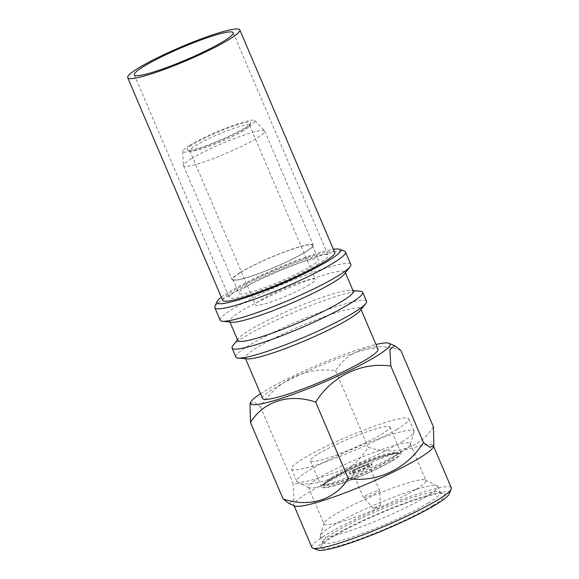 <?xml version="1.0" encoding="UTF-8"?>
<svg xmlns="http://www.w3.org/2000/svg" width="579" height="579" viewBox="0 0 579 579"><rect width="100%" height="100%" fill="white"/><g stroke="black" fill="none" stroke-linecap="round" stroke-linejoin="round"><path stroke-width="0.43" stroke-dasharray="2.9 2.17" d="M294.733 505.988A75.82 9.141 156.9 0 1 293.879 505.228A75.82 9.141 156.9 0 1 307.854 492.888A75.82 9.141 156.9 0 1 384.072 457.417A75.82 9.141 156.9 0 1 433.36 445.736A75.82 9.141 156.9 0 1 433.316 446.872M433.418 426.839C420.13 448.211 394.306 456.18 368.208 447.191C352.075 473.065 322.489 487.511 293.039 483.233L293.987 499.728L289.116 503.535M311.828 547.293A75.82 9.141 156.9 0 1 325.796 534.953A75.82 9.141 156.9 0 1 402.014 499.482A75.82 9.141 156.9 0 1 451.302 487.8M317.755 550.05A71.977 8.678 156.9 0 1 330.117 537.573A71.977 8.678 156.9 0 1 406.299 502.485A71.977 8.678 156.9 0 1 449.188 493.988M432.824 505.518A67.663 8.157 156.9 0 1 361.216 538.499A67.663 8.157 156.9 0 1 320.896 546.489A67.663 8.157 156.9 0 1 333.294 536.581A67.663 8.157 156.9 0 1 397.65 506.321A67.663 8.157 156.9 0 1 444.448 493.793A67.663 8.157 156.9 0 1 432.824 505.518M428.503 502.89A63.82 7.693 156.9 0 1 364.343 532.745A63.82 7.693 156.9 0 1 322.858 542.581A63.82 7.693 156.9 0 1 322.93 541.539A63.82 7.693 156.9 0 1 334.619 532.195A63.82 7.693 156.9 0 1 395.327 503.65A63.82 7.693 156.9 0 1 439.468 491.832A63.82 7.693 156.9 0 1 440.272 492.505A63.82 7.693 156.9 0 1 428.503 502.89M425.891 496.76A63.82 7.693 156.9 0 1 361.73 526.615A63.82 7.693 156.9 0 1 320.245 536.451A63.82 7.693 156.9 0 1 320.238 535.597A63.82 7.693 156.9 0 1 332.006 526.065A63.82 7.693 156.9 0 1 393.279 497.303A63.82 7.693 156.9 0 1 437.036 485.781A63.82 7.693 156.9 0 1 437.652 486.367A63.82 7.693 156.9 0 1 425.891 496.76M415.751 489.494A55.374 6.673 156.9 0 1 360.087 515.397A55.374 6.673 156.9 0 1 324.088 523.93A55.374 6.673 156.9 0 1 324.088 523.192A55.374 6.673 156.9 0 1 334.293 514.919A55.374 6.673 156.9 0 1 387.452 489.972A55.374 6.673 156.9 0 1 425.42 479.969A55.374 6.673 156.9 0 1 425.956 480.483A55.374 6.673 156.9 0 1 415.751 489.494M400.053 452.691A55.374 6.673 156.9 0 1 346.893 477.639A55.374 6.673 156.9 0 1 308.925 487.641A55.374 6.673 156.9 0 1 308.39 487.127A55.374 6.673 156.9 0 1 318.595 478.116A55.374 6.673 156.9 0 1 374.258 452.213A55.374 6.673 156.9 0 1 410.258 443.68A55.374 6.673 156.9 0 1 410.258 444.419A55.374 6.673 156.9 0 1 400.053 452.691M402.34 441.545A63.82 7.693 156.9 0 1 341.067 470.307A63.82 7.693 156.9 0 1 297.309 481.829A63.82 7.693 156.9 0 1 296.694 481.243A63.82 7.693 156.9 0 1 308.455 470.85A63.82 7.693 156.9 0 1 372.615 440.995A63.82 7.693 156.9 0 1 414.101 431.16A63.82 7.693 156.9 0 1 414.108 432.014A63.82 7.693 156.9 0 1 402.34 441.545M397.107 429.278A63.82 7.693 156.9 0 1 332.947 459.133A63.82 7.693 156.9 0 1 291.461 468.968A63.82 7.693 156.9 0 1 303.222 458.582A63.82 7.693 156.9 0 1 367.383 428.728A63.82 7.693 156.9 0 1 408.868 418.892A63.82 7.693 156.9 0 1 397.107 429.278M318.399 453.849A43.186 5.204 156.9 0 1 361.817 433.642A43.186 5.204 156.9 0 1 389.891 426.991A43.186 5.204 156.9 0 1 381.93 434.018A43.186 5.204 156.9 0 1 338.512 454.218A43.186 5.204 156.9 0 1 310.438 460.877A43.186 5.204 156.9 0 1 318.399 453.849M329.61 480.136A43.186 5.204 156.9 0 1 373.028 459.936A43.186 5.204 156.9 0 1 401.102 453.277A43.186 5.204 156.9 0 1 393.141 460.305A43.186 5.204 156.9 0 1 349.73 480.512A43.186 5.204 156.9 0 1 321.656 487.163A43.186 5.204 156.9 0 1 329.61 480.136M391.947 460.681A41.558 5.008 156.9 0 1 347.965 480.939A41.558 5.008 156.9 0 1 323.198 485.846A41.558 5.008 156.9 0 1 330.812 479.759A41.558 5.008 156.9 0 1 370.343 461.174A41.558 5.008 156.9 0 1 399.083 453.48A41.558 5.008 156.9 0 1 391.947 460.681M389.783 459.371A39.64 4.777 156.9 0 1 349.94 477.914A39.64 4.777 156.9 0 1 324.175 484.022A39.64 4.777 156.9 0 1 324.218 483.371A39.64 4.777 156.9 0 1 331.478 477.566A39.64 4.777 156.9 0 1 369.178 459.842A39.64 4.777 156.9 0 1 396.593 452.503A39.64 4.777 156.9 0 1 397.093 452.916A39.64 4.777 156.9 0 1 389.783 459.371M331.796 478.319A39.64 4.777 156.9 0 1 371.646 459.777A39.64 4.777 156.9 0 1 397.411 453.668A39.64 4.777 156.9 0 1 390.108 460.124A39.64 4.777 156.9 0 1 350.259 478.667A39.64 4.777 156.9 0 1 324.493 484.775A39.64 4.777 156.9 0 1 331.796 478.319M369.916 466.421A12.188 1.469 156.9 0 1 357.663 472.124A12.188 1.469 156.9 0 1 349.738 474.006A12.188 1.469 156.9 0 1 351.989 472.023A12.188 1.469 156.9 0 1 364.242 466.319A12.188 1.469 156.9 0 1 372.159 464.438A12.188 1.469 156.9 0 1 369.916 466.421M369.597 465.668A12.188 1.469 156.9 0 1 357.344 471.371A12.188 1.469 156.9 0 1 349.419 473.253A12.188 1.469 156.9 0 1 351.663 471.27A12.188 1.469 156.9 0 1 363.916 465.567A12.188 1.469 156.9 0 1 371.841 463.685A12.188 1.469 156.9 0 1 369.597 465.668M354.138 470.495A8.83 1.064 156.9 0 1 363.011 466.363A8.83 1.064 156.9 0 1 368.751 465.002A8.83 1.064 156.9 0 1 367.122 466.442A8.83 1.064 156.9 0 1 358.249 470.575A8.83 1.064 156.9 0 1 352.51 471.936A8.83 1.064 156.9 0 1 354.138 470.495M365.038 496.051A8.83 1.064 156.9 0 1 373.911 491.926A8.83 1.064 156.9 0 1 379.65 490.565A8.83 1.064 156.9 0 1 379.665 490.608A8.83 1.064 156.9 0 1 378.029 491.998A8.83 1.064 156.9 0 1 369.322 496.065A8.83 1.064 156.9 0 1 363.438 497.527A8.83 1.064 156.9 0 1 363.409 497.491A8.83 1.064 156.9 0 1 365.038 496.051M374.396 507.863A3.648 0.441 156.9 0 1 378.13 506.133A3.648 0.441 156.9 0 1 380.439 505.619A3.648 0.441 156.9 0 1 379.759 506.191A3.648 0.441 156.9 0 1 376.162 507.87A3.648 0.441 156.9 0 1 373.737 508.478A3.648 0.441 156.9 0 1 374.396 507.863M309.331 284.687A32.504 3.915 156.9 0 1 276.653 299.893A32.504 3.915 156.9 0 1 255.527 304.901A32.504 3.915 156.9 0 1 261.52 299.611A32.504 3.915 156.9 0 1 294.19 284.405A32.504 3.915 156.9 0 1 315.323 279.396A32.504 3.915 156.9 0 1 309.331 284.687M243.585 130.536A32.504 3.915 156.9 0 1 212.659 145.076A32.504 3.915 156.9 0 1 190.18 151.097A32.504 3.915 156.9 0 1 189.774 150.75A32.504 3.915 156.9 0 1 195.767 145.459A32.504 3.915 156.9 0 1 228.444 130.253A32.504 3.915 156.9 0 1 249.571 125.245A32.504 3.915 156.9 0 1 249.542 125.781A32.504 3.915 156.9 0 1 243.585 130.536M244.28 128.234A34.516 4.162 156.9 0 1 211.444 143.672A34.516 4.162 156.9 0 1 187.574 150.07A34.516 4.162 156.9 0 1 193.502 144.084A34.516 4.162 156.9 0 1 230.037 127.257A34.516 4.162 156.9 0 1 250.606 123.182A34.516 4.162 156.9 0 1 244.28 128.234M190.013 145.177A39.256 4.733 156.9 0 1 228.712 127.098A39.256 4.733 156.9 0 1 254.883 120.584A39.256 4.733 156.9 0 1 247.761 127.148A39.256 4.733 156.9 0 1 207.535 145.799A39.256 4.733 156.9 0 1 182.732 151.358A39.256 4.733 156.9 0 1 190.013 145.177M191.656 158.566A44.149 5.32 156.9 0 1 235.168 138.236A44.149 5.32 156.9 0 1 264.596 130.912A44.149 5.32 156.9 0 1 264.726 131.107A44.149 5.32 156.9 0 1 256.591 138.294A44.149 5.32 156.9 0 1 212.211 158.95A44.149 5.32 156.9 0 1 183.514 165.753A44.149 5.32 156.9 0 1 183.463 165.514A44.149 5.32 156.9 0 1 191.656 158.566M240.249 272.492A44.149 5.32 156.9 0 1 284.622 251.836A44.149 5.32 156.9 0 1 313.319 245.033A44.149 5.32 156.9 0 1 305.184 252.22A44.149 5.32 156.9 0 1 260.803 272.868A44.149 5.32 156.9 0 1 232.107 279.671A44.149 5.32 156.9 0 1 240.249 272.492M240.951 272.268A43.186 5.204 156.9 0 1 284.369 252.068A43.186 5.204 156.9 0 1 312.443 245.409A43.186 5.204 156.9 0 1 304.482 252.437A43.186 5.204 156.9 0 1 261.064 272.644A43.186 5.204 156.9 0 1 232.99 279.295A43.186 5.204 156.9 0 1 240.951 272.268M246.929 286.294A43.186 5.204 156.9 0 1 290.347 266.087A43.186 5.204 156.9 0 1 318.421 259.428A43.186 5.204 156.9 0 1 310.46 266.463A43.186 5.204 156.9 0 1 267.049 286.663A43.186 5.204 156.9 0 1 238.968 293.321A43.186 5.204 156.9 0 1 246.929 286.294M318.226 264.038A53.746 6.478 156.9 0 1 264.198 289.182A53.746 6.478 156.9 0 1 229.262 297.461A53.746 6.478 156.9 0 1 239.163 288.711A53.746 6.478 156.9 0 1 293.198 263.575A53.746 6.478 156.9 0 1 328.134 255.288A53.746 6.478 156.9 0 1 318.226 264.038M222.64 300.284A60.94 7.346 156.9 0 1 233.873 290.368A60.94 7.346 156.9 0 1 295.138 261.86A60.94 7.346 156.9 0 1 334.756 252.466M221.301 297.15A67.178 8.099 156.9 0 1 229.284 291.802A67.178 8.099 156.9 0 1 333.417 249.332M214.947 306.581A71.014 8.562 156.9 0 1 227.96 296.187A71.014 8.562 156.9 0 1 295.507 264.422A71.014 8.562 156.9 0 1 344.621 251.272M220.186 320.209A71.014 8.562 156.9 0 1 233.279 308.65A71.014 8.562 156.9 0 1 304.67 275.43A71.014 8.562 156.9 0 1 350.831 264.487M231.549 322.235A62.764 7.563 156.9 0 1 229.631 321.323A62.764 7.563 156.9 0 1 241.197 311.104A62.764 7.563 156.9 0 1 304.293 281.741A62.764 7.563 156.9 0 1 345.098 272.072A62.764 7.563 156.9 0 1 344.433 274.084M237.81 340.495A62.764 7.563 156.9 0 1 238.497 338.447A62.764 7.563 156.9 0 1 249.375 330.276A62.764 7.563 156.9 0 1 306.465 303.222A62.764 7.563 156.9 0 1 351.323 290.325A62.764 7.563 156.9 0 1 353.277 291.244M232.838 345.721A71.014 8.562 156.9 0 1 245.141 336.471A71.014 8.562 156.9 0 1 309.736 305.864A71.014 8.562 156.9 0 1 360.493 291.273M235.885 357.019A71.014 8.562 156.9 0 1 248.977 345.46A71.014 8.562 156.9 0 1 320.368 312.24A71.014 8.562 156.9 0 1 366.529 301.29M247.305 358.879A62.764 7.563 156.9 0 1 245.257 357.952A62.764 7.563 156.9 0 1 256.823 347.74A62.764 7.563 156.9 0 1 319.919 318.378A62.764 7.563 156.9 0 1 360.724 308.701A62.764 7.563 156.9 0 1 359.972 310.829M262.526 398.453A62.764 7.563 156.9 0 1 274.099 388.234A62.764 7.563 156.9 0 1 337.195 358.871A62.764 7.563 156.9 0 1 377.993 349.202M260.514 393.734A75.82 9.141 156.9 0 1 264.494 391.23A75.82 9.141 156.9 0 1 375.981 344.483M250.012 403.925L253.942 401.992L260.427 406.776C276.559 380.902 306.153 366.456 335.596 370.734C348.797 349.477 374.548 341.342 400.806 350.375M260.427 406.776L293.039 483.233M335.596 370.734L368.208 447.191M433.36 445.736L433.562 446.214M322.93 541.539L320.896 546.489M320.245 536.451L322.858 542.581M324.088 523.192L320.238 535.597M308.39 487.127L324.088 523.93M308.925 487.641L297.309 481.829M291.461 468.968L296.694 481.243M389.891 426.991L401.102 453.277M324.218 483.371L323.198 485.846M397.093 452.916L397.411 453.668M349.419 473.253L349.738 474.006M368.751 465.002L379.65 490.565M380.439 505.619L379.665 490.608M189.774 150.75L255.527 304.901M190.18 151.097L187.574 150.07M254.883 120.584L264.596 130.912M264.726 131.107L313.319 245.033M312.443 245.409L318.421 259.428M134.321 74.872L229.262 297.461M345.098 272.072L345.417 272.81M351.323 290.325L352.958 290.492M360.724 308.701L361.05 309.476M245.257 357.952L245.583 358.727M238.497 338.447L237.491 339.743M229.631 321.323L229.95 322.062M233.192 32.699L328.134 255.288M232.99 279.295L238.968 293.321M183.514 165.753L232.107 279.671M182.732 151.358L183.463 165.514M249.542 125.781L250.606 123.182M249.571 125.245L315.323 279.396M373.737 508.478L363.438 497.527M352.51 471.936L363.409 497.491M371.841 463.685L372.159 464.438M324.175 484.022L324.493 484.775M396.593 452.503L399.083 453.48M310.438 460.877L321.656 487.163M408.868 418.892L414.101 431.16M410.258 444.419L414.108 432.014M410.258 443.68L425.956 480.483M425.42 479.969L437.036 485.781M437.652 486.367L440.272 492.505M439.468 491.832L444.448 493.793M293.879 505.228L294.089 505.706"/><path stroke-width="0.87" d="M433.874 445.381L433.316 446.872A75.82 9.141 156.9 0 1 419.384 458.076A75.82 9.141 156.9 0 1 346.98 492.092A75.82 9.141 156.9 0 1 294.733 505.988L289.116 503.535L283.08 498.924C309.179 507.913 335.002 499.945 348.29 478.572C377.269 482.814 407.037 468.795 423.459 442.53L429.915 447.306L433.874 445.381L433.418 426.839L400.806 350.375L394.762 345.772L389.913 349.492L390.847 366.073C361.861 361.824 332.093 375.851 315.678 402.115C289.42 393.083 263.669 401.211 250.468 422.467L250.012 403.925L250.562 402.434A75.82 9.141 156.9 0 1 260.514 393.734M433.562 446.214L451.302 487.8A75.82 9.141 156.9 0 1 451.222 489.038A75.82 9.141 156.9 0 1 437.326 500.14A75.82 9.141 156.9 0 1 365.211 534.048A75.82 9.141 156.9 0 1 312.776 548.089A75.82 9.141 156.9 0 1 311.828 547.293L294.089 505.706M451.222 489.038L449.188 493.988A71.977 8.678 156.9 0 1 436.001 504.526A71.977 8.678 156.9 0 1 367.535 536.719A71.977 8.678 156.9 0 1 317.755 550.05L312.776 548.089M223.284 41.449A53.746 6.478 156.9 0 1 169.256 66.585A53.746 6.478 156.9 0 1 134.321 74.872A53.746 6.478 156.9 0 1 144.222 66.122A53.746 6.478 156.9 0 1 198.25 40.979A53.746 6.478 156.9 0 1 233.192 32.699A53.746 6.478 156.9 0 1 223.284 41.449M138.931 67.779A60.94 7.346 156.9 0 1 200.196 39.271A60.94 7.346 156.9 0 1 239.807 29.876A60.94 7.346 156.9 0 1 228.575 39.792A60.94 7.346 156.9 0 1 167.317 68.3A60.94 7.346 156.9 0 1 127.698 77.695A60.94 7.346 156.9 0 1 138.931 67.779M239.807 29.876L334.756 252.466A60.94 7.346 156.9 0 1 323.523 262.381A60.94 7.346 156.9 0 1 262.258 290.897A60.94 7.346 156.9 0 1 222.64 300.284L127.698 77.695M333.417 249.332A67.178 8.099 156.9 0 1 339.641 249.31A67.178 8.099 156.9 0 1 328.105 260.955A67.178 8.099 156.9 0 1 257.011 293.698A67.178 8.099 156.9 0 1 216.98 301.63A67.178 8.099 156.9 0 1 221.301 297.15M339.641 249.31L344.621 251.272A71.014 8.562 156.9 0 1 345.511 252.017A71.014 8.562 156.9 0 1 332.426 263.575A71.014 8.562 156.9 0 1 261.035 296.795A71.014 8.562 156.9 0 1 214.867 307.746A71.014 8.562 156.9 0 1 214.947 306.581L216.98 301.63M345.511 252.017L350.831 264.487A71.014 8.562 156.9 0 1 350.078 266.767A71.014 8.562 156.9 0 1 337.745 276.045A71.014 8.562 156.9 0 1 273.071 306.689A71.014 8.562 156.9 0 1 222.358 321.244A71.014 8.562 156.9 0 1 220.186 320.209L214.867 307.746M350.078 266.767L344.433 274.084A62.764 7.563 156.9 0 1 333.533 282.284A62.764 7.563 156.9 0 1 276.371 309.367A62.764 7.563 156.9 0 1 231.549 322.235L222.358 321.244M345.417 272.81L353.277 291.244A62.764 7.563 156.9 0 1 341.704 301.456A62.764 7.563 156.9 0 1 278.608 330.819A62.764 7.563 156.9 0 1 237.81 340.495L229.95 322.062M352.958 290.492L360.493 291.273A71.014 8.562 156.9 0 1 362.7 292.308A71.014 8.562 156.9 0 1 349.607 303.866A71.014 8.562 156.9 0 1 278.217 337.087A71.014 8.562 156.9 0 1 232.056 348.03A71.014 8.562 156.9 0 1 232.838 345.721L237.491 339.743M362.7 292.308L366.529 301.29A71.014 8.562 156.9 0 1 365.682 303.693A71.014 8.562 156.9 0 1 353.443 312.848A71.014 8.562 156.9 0 1 289.059 343.376A71.014 8.562 156.9 0 1 238.208 358.068A71.014 8.562 156.9 0 1 235.885 357.019L232.056 348.03M365.682 303.693L359.972 310.829A62.764 7.563 156.9 0 1 349.151 318.92A62.764 7.563 156.9 0 1 292.25 345.902A62.764 7.563 156.9 0 1 247.305 358.879L238.208 358.068M361.05 309.476L377.993 349.202A62.764 7.563 156.9 0 1 366.427 359.414A62.764 7.563 156.9 0 1 303.331 388.777A62.764 7.563 156.9 0 1 262.526 398.453L245.583 358.727M375.981 344.483A75.82 9.141 156.9 0 1 389.153 343.318A75.82 9.141 156.9 0 1 376.024 356.418A75.82 9.141 156.9 0 1 296.064 393.279A75.82 9.141 156.9 0 1 250.562 402.434M250.468 422.467L283.08 498.924M315.678 402.115L348.29 478.572M390.847 366.073L423.459 442.53M389.153 343.318L394.762 345.772"/></g></svg>
